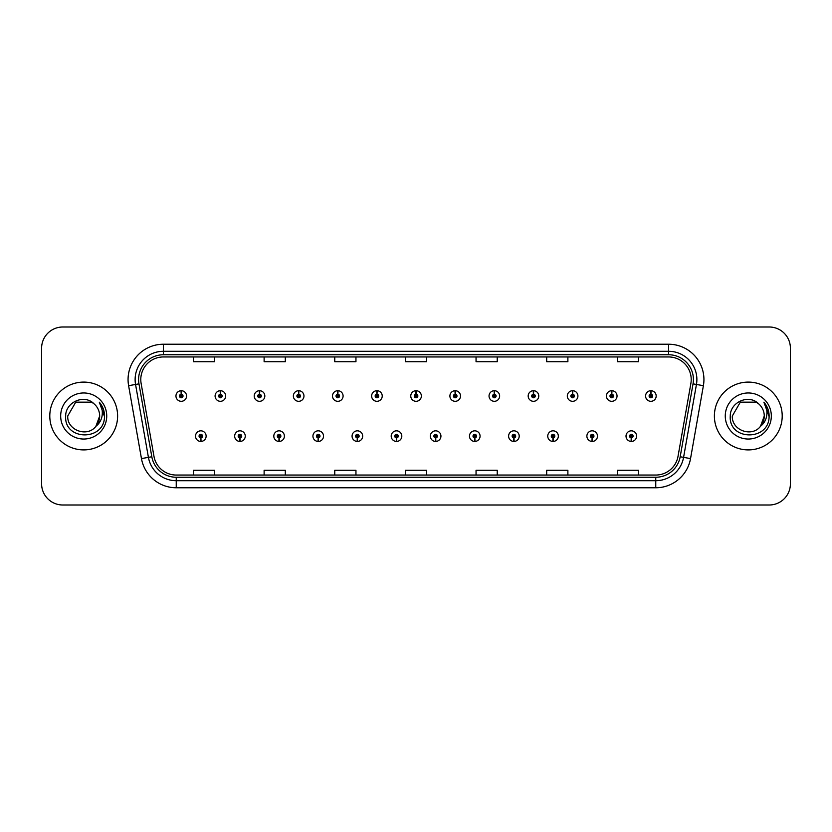 <?xml version="1.0" encoding="UTF-8"?>
<svg xmlns="http://www.w3.org/2000/svg" width="832" height="832" viewBox="0 0 832 832"><rect width="100%" height="100%" fill="white"/><g stroke="black" fill="none" stroke-linecap="round" stroke-linejoin="round"><path stroke-width="1.25" d="M239.886 437.892L239.73 441.428A5.294 5.294 0 0 0 240.188 441.428L240.042 437.892A1.768 1.768 0 0 0 241.727 436.134A1.768 1.768 0 0 0 239.959 434.366A1.768 1.768 0 0 0 238.191 436.134A1.768 1.768 0 0 0 239.886 437.892L239.928 436.842A0.707 0.707 0 0 1 239.252 436.134A0.707 0.707 0 0 1 239.959 435.427A0.707 0.707 0 0 1 240.666 436.134A0.707 0.707 0 0 1 239.99 436.842L240.042 437.892M279.022 437.892L278.866 441.428A5.294 5.294 0 0 0 279.323 441.428L279.178 437.892A1.768 1.768 0 0 0 280.862 436.134A1.768 1.768 0 0 0 279.094 434.366A1.768 1.768 0 0 0 277.326 436.134A1.768 1.768 0 0 0 279.022 437.892L279.063 436.842A0.707 0.707 0 0 1 278.387 436.134A0.707 0.707 0 0 1 279.094 435.427A0.707 0.707 0 0 1 279.802 436.134A0.707 0.707 0 0 1 279.126 436.842L279.178 437.892M318.157 437.892L318.001 441.428A5.294 5.294 0 0 0 318.458 441.428L318.313 437.892A1.768 1.768 0 0 0 319.998 436.134A1.768 1.768 0 0 0 318.23 434.366A1.768 1.768 0 0 0 316.462 436.134A1.768 1.768 0 0 0 318.157 437.892L318.198 436.842A0.707 0.707 0 0 1 317.522 436.134A0.707 0.707 0 0 1 318.23 435.427A0.707 0.707 0 0 1 318.937 436.134A0.707 0.707 0 0 1 318.261 436.842L318.313 437.892M357.292 437.892L357.136 441.428A5.294 5.294 0 0 0 357.594 441.428L357.448 437.892A1.768 1.768 0 0 0 359.133 436.134A1.768 1.768 0 0 0 357.365 434.366A1.768 1.768 0 0 0 355.597 436.134A1.768 1.768 0 0 0 357.292 437.892L357.334 436.842A0.707 0.707 0 0 1 356.658 436.134A0.707 0.707 0 0 1 357.365 435.427A0.707 0.707 0 0 1 358.072 436.134A0.707 0.707 0 0 1 357.396 436.842L357.448 437.892M396.427 437.892L396.271 441.428A5.294 5.294 0 0 0 396.739 441.428L396.583 437.892A1.768 1.768 0 0 0 398.268 436.134A1.768 1.768 0 0 0 396.5 434.366A1.768 1.768 0 0 0 394.732 436.134A1.768 1.768 0 0 0 396.427 437.892L396.469 436.842A0.707 0.707 0 0 1 395.793 436.134A0.707 0.707 0 0 1 396.5 435.427A0.707 0.707 0 0 1 397.207 436.134A0.707 0.707 0 0 1 396.531 436.842L396.583 437.892M435.562 437.892L435.406 441.428A5.294 5.294 0 0 0 435.874 441.428L435.718 437.892A1.768 1.768 0 0 0 437.403 436.134A1.768 1.768 0 0 0 435.635 434.366A1.768 1.768 0 0 0 433.867 436.134A1.768 1.768 0 0 0 435.562 437.892L435.604 436.842A0.707 0.707 0 0 1 434.928 436.134A0.707 0.707 0 0 1 435.635 435.427A0.707 0.707 0 0 1 436.342 436.134A0.707 0.707 0 0 1 435.666 436.842L435.718 437.892M474.698 437.892L474.542 441.428A5.294 5.294 0 0 0 475.01 441.428L474.854 437.892A1.768 1.768 0 0 0 476.538 436.134A1.768 1.768 0 0 0 474.77 434.366A1.768 1.768 0 0 0 473.013 436.134A1.768 1.768 0 0 0 474.698 437.892L474.739 436.842A0.707 0.707 0 0 1 474.063 436.134A0.707 0.707 0 0 1 474.77 435.427A0.707 0.707 0 0 1 475.478 436.134A0.707 0.707 0 0 1 474.802 436.842L474.854 437.892M513.833 437.892L513.677 441.428A5.294 5.294 0 0 0 514.145 441.428L513.989 437.892A1.768 1.768 0 0 0 515.674 436.134A1.768 1.768 0 0 0 513.906 434.366A1.768 1.768 0 0 0 512.148 436.134A1.768 1.768 0 0 0 513.833 437.892L513.874 436.842A0.707 0.707 0 0 1 513.198 436.134A0.707 0.707 0 0 1 513.906 435.427A0.707 0.707 0 0 1 514.613 436.134A0.707 0.707 0 0 1 513.937 436.842L513.989 437.892M552.968 437.892L552.812 441.428A5.294 5.294 0 0 0 553.28 441.428L553.124 437.892A1.768 1.768 0 0 0 554.809 436.134A1.768 1.768 0 0 0 553.041 434.366A1.768 1.768 0 0 0 551.283 436.134A1.768 1.768 0 0 0 552.968 437.892L553.01 436.842A0.707 0.707 0 0 1 552.334 436.134A0.707 0.707 0 0 1 553.041 435.427A0.707 0.707 0 0 1 553.748 436.134A0.707 0.707 0 0 1 553.072 436.842L553.124 437.892M592.103 437.892L591.947 441.428A5.294 5.294 0 0 0 592.415 441.428L592.259 437.892A1.768 1.768 0 0 0 593.944 436.134A1.768 1.768 0 0 0 592.176 434.366A1.768 1.768 0 0 0 590.418 436.134A1.768 1.768 0 0 0 592.103 437.892L592.145 436.842A0.707 0.707 0 0 1 591.469 436.134A0.707 0.707 0 0 1 592.176 435.427A0.707 0.707 0 0 1 592.883 436.134A0.707 0.707 0 0 1 592.207 436.842L592.259 437.892M631.238 437.892L631.082 441.428A5.294 5.294 0 0 0 631.55 441.428L631.394 437.892A1.768 1.768 0 0 0 633.079 436.134A1.768 1.768 0 0 0 631.311 434.366A1.768 1.768 0 0 0 629.554 436.134A1.768 1.768 0 0 0 631.238 437.892L631.28 436.842A0.707 0.707 0 0 1 630.604 436.134A0.707 0.707 0 0 1 631.311 435.427A0.707 0.707 0 0 1 632.018 436.134A0.707 0.707 0 0 1 631.342 436.842L631.394 437.892M200.751 437.892L200.595 441.428A5.294 5.294 0 0 0 201.053 441.428L200.907 437.892A1.768 1.768 0 0 0 202.592 436.134A1.768 1.768 0 0 0 200.824 434.366A1.768 1.768 0 0 0 199.056 436.134A1.768 1.768 0 0 0 200.751 437.892L200.793 436.842A0.707 0.707 0 0 1 200.117 436.134A0.707 0.707 0 0 1 200.824 435.427A0.707 0.707 0 0 1 201.531 436.134A0.707 0.707 0 0 1 200.855 436.842L200.907 437.892M220.47 394.243L220.626 390.718A5.294 5.294 0 0 0 220.158 390.718L220.314 394.243A1.768 1.768 0 0 0 218.629 396.011A1.768 1.768 0 0 0 220.397 397.779A1.768 1.768 0 0 0 222.165 396.011A1.768 1.768 0 0 0 220.47 394.243L220.428 395.304A0.707 0.707 0 0 1 221.104 396.011A0.707 0.707 0 0 1 220.397 396.718A0.707 0.707 0 0 1 219.69 396.011A0.707 0.707 0 0 1 220.366 395.304L220.314 394.243M259.605 394.243L259.761 390.718A5.294 5.294 0 0 0 259.293 390.718L259.449 394.243A1.768 1.768 0 0 0 257.764 396.011A1.768 1.768 0 0 0 259.532 397.779A1.768 1.768 0 0 0 261.3 396.011A1.768 1.768 0 0 0 259.605 394.243L259.563 395.304A0.707 0.707 0 0 1 260.239 396.011A0.707 0.707 0 0 1 259.532 396.718A0.707 0.707 0 0 1 258.825 396.011A0.707 0.707 0 0 1 259.501 395.304L259.449 394.243M298.74 394.243L298.896 390.718A5.294 5.294 0 0 0 298.438 390.718L298.584 394.243A1.768 1.768 0 0 0 296.899 396.011A1.768 1.768 0 0 0 298.667 397.779A1.768 1.768 0 0 0 300.435 396.011A1.768 1.768 0 0 0 298.74 394.243L298.698 395.304A0.707 0.707 0 0 1 299.374 396.011A0.707 0.707 0 0 1 298.667 396.718A0.707 0.707 0 0 1 297.96 396.011A0.707 0.707 0 0 1 298.636 395.304L298.584 394.243M337.875 394.243L338.031 390.718A5.294 5.294 0 0 0 337.574 390.718L337.719 394.243A1.768 1.768 0 0 0 336.034 396.011A1.768 1.768 0 0 0 337.802 397.779A1.768 1.768 0 0 0 339.57 396.011A1.768 1.768 0 0 0 337.875 394.243L337.834 395.304A0.707 0.707 0 0 1 338.51 396.011A0.707 0.707 0 0 1 337.802 396.718A0.707 0.707 0 0 1 337.095 396.011A0.707 0.707 0 0 1 337.771 395.304L337.719 394.243M377.01 394.243L377.166 390.718A5.294 5.294 0 0 0 376.709 390.718L376.854 394.243A1.768 1.768 0 0 0 375.17 396.011A1.768 1.768 0 0 0 376.938 397.779A1.768 1.768 0 0 0 378.706 396.011A1.768 1.768 0 0 0 377.01 394.243L376.969 395.304A0.707 0.707 0 0 1 377.645 396.011A0.707 0.707 0 0 1 376.938 396.718A0.707 0.707 0 0 1 376.23 396.011A0.707 0.707 0 0 1 376.906 395.304L376.854 394.243M416.146 394.243L416.302 390.718A5.294 5.294 0 0 0 415.844 390.718L415.99 394.243A1.768 1.768 0 0 0 414.305 396.011A1.768 1.768 0 0 0 416.073 397.779A1.768 1.768 0 0 0 417.841 396.011A1.768 1.768 0 0 0 416.146 394.243L416.104 395.304A0.707 0.707 0 0 1 416.78 396.011A0.707 0.707 0 0 1 416.073 396.718A0.707 0.707 0 0 1 415.366 396.011A0.707 0.707 0 0 1 416.042 395.304L415.99 394.243M455.281 394.243L455.437 390.718A5.294 5.294 0 0 0 454.979 390.718L455.125 394.243A1.768 1.768 0 0 0 453.44 396.011A1.768 1.768 0 0 0 455.208 397.779A1.768 1.768 0 0 0 456.976 396.011A1.768 1.768 0 0 0 455.281 394.243L455.239 395.304A0.707 0.707 0 0 1 455.915 396.011A0.707 0.707 0 0 1 455.208 396.718A0.707 0.707 0 0 1 454.501 396.011A0.707 0.707 0 0 1 455.177 395.304L455.125 394.243M494.416 394.243L494.572 390.718A5.294 5.294 0 0 0 494.114 390.718L494.26 394.243A1.768 1.768 0 0 0 492.575 396.011A1.768 1.768 0 0 0 494.343 397.779A1.768 1.768 0 0 0 496.111 396.011A1.768 1.768 0 0 0 494.416 394.243L494.374 395.304A0.707 0.707 0 0 1 495.05 396.011A0.707 0.707 0 0 1 494.343 396.718A0.707 0.707 0 0 1 493.636 396.011A0.707 0.707 0 0 1 494.312 395.304L494.26 394.243M533.551 394.243L533.707 390.718A5.294 5.294 0 0 0 533.25 390.718L533.395 394.243A1.768 1.768 0 0 0 531.71 396.011A1.768 1.768 0 0 0 533.478 397.779A1.768 1.768 0 0 0 535.246 396.011A1.768 1.768 0 0 0 533.551 394.243L533.51 395.304A0.707 0.707 0 0 1 534.186 396.011A0.707 0.707 0 0 1 533.478 396.718A0.707 0.707 0 0 1 532.771 396.011A0.707 0.707 0 0 1 533.447 395.304L533.395 394.243M572.686 394.243L572.842 390.718A5.294 5.294 0 0 0 572.385 390.718L572.53 394.243A1.768 1.768 0 0 0 570.846 396.011A1.768 1.768 0 0 0 572.614 397.779A1.768 1.768 0 0 0 574.382 396.011A1.768 1.768 0 0 0 572.686 394.243L572.645 395.304A0.707 0.707 0 0 1 573.321 396.011A0.707 0.707 0 0 1 572.614 396.718A0.707 0.707 0 0 1 571.906 396.011A0.707 0.707 0 0 1 572.582 395.304L572.53 394.243M611.822 394.243L611.978 390.718A5.294 5.294 0 0 0 611.52 390.718L611.666 394.243A1.768 1.768 0 0 0 609.981 396.011A1.768 1.768 0 0 0 611.749 397.779A1.768 1.768 0 0 0 613.517 396.011A1.768 1.768 0 0 0 611.822 394.243L611.78 395.304A0.707 0.707 0 0 1 612.456 396.011A0.707 0.707 0 0 1 611.749 396.718A0.707 0.707 0 0 1 611.042 396.011A0.707 0.707 0 0 1 611.718 395.304L611.666 394.243M650.957 394.243L651.113 390.718A5.294 5.294 0 0 0 650.655 390.718L650.801 394.243A1.768 1.768 0 0 0 649.116 396.011A1.768 1.768 0 0 0 650.884 397.779A1.768 1.768 0 0 0 652.652 396.011A1.768 1.768 0 0 0 650.957 394.243L650.915 395.304A0.707 0.707 0 0 1 651.591 396.011A0.707 0.707 0 0 1 650.884 396.718A0.707 0.707 0 0 1 650.177 396.011A0.707 0.707 0 0 1 650.853 395.304L650.801 394.243M181.334 394.243L181.49 390.718A5.294 5.294 0 0 0 181.022 390.718L181.178 394.243A1.768 1.768 0 0 0 179.494 396.011A1.768 1.768 0 0 0 181.262 397.779A1.768 1.768 0 0 0 183.019 396.011A1.768 1.768 0 0 0 181.334 394.243L181.293 395.304A0.707 0.707 0 0 1 181.969 396.011A0.707 0.707 0 0 1 181.262 396.718A0.707 0.707 0 0 1 180.554 396.011A0.707 0.707 0 0 1 181.23 395.304L181.178 394.243M49.795 416A33.904 33.904 0 0 0 83.699 449.904A33.904 33.904 0 0 0 117.614 416A33.904 33.904 0 0 0 83.699 382.096A33.904 33.904 0 0 0 49.795 416A33.904 33.904 0 0 0 83.699 449.904A33.904 33.904 0 0 0 117.614 416A33.904 33.904 0 0 0 83.699 382.096A33.904 33.904 0 0 0 49.795 416M714.386 416A33.904 33.904 0 0 0 748.301 449.904A33.904 33.904 0 0 0 782.205 416A33.904 33.904 0 0 0 748.301 382.096A33.904 33.904 0 0 0 714.386 416A33.904 33.904 0 0 0 748.301 449.904A33.904 33.904 0 0 0 782.205 416A33.904 33.904 0 0 0 748.301 382.096A33.904 33.904 0 0 0 714.386 416M140.785 379.548A22.61 22.61 0 0 1 163.384 356.949L668.616 356.949A22.61 22.61 0 0 1 690.872 383.479L678.018 456.373A22.61 22.61 0 0 1 655.762 475.051L176.238 475.051A22.61 22.61 0 0 1 153.982 456.373L141.128 383.479A22.61 22.61 0 0 1 140.785 379.548M138.59 379.548A24.794 24.794 0 0 0 138.965 383.854L151.819 456.758A24.794 24.794 0 0 0 176.238 477.246L655.762 477.246A24.794 24.794 0 0 0 680.181 456.758L693.035 383.854A24.794 24.794 0 0 0 668.616 354.754L163.384 354.754A24.794 24.794 0 0 0 138.59 379.548M128.606 385.684A35.318 35.318 0 0 1 163.384 344.23L668.616 344.23A35.318 35.318 0 0 1 703.394 385.684L690.539 458.588A35.318 35.318 0 0 1 655.762 487.77L176.238 487.77A35.318 35.318 0 0 1 141.461 458.588L128.606 385.684L135.554 384.457A28.257 28.257 0 0 1 163.384 351.291L668.616 351.291A28.257 28.257 0 0 1 696.446 384.457L683.582 457.361A28.257 28.257 0 0 1 655.762 480.709L176.238 480.709A28.257 28.257 0 0 1 148.418 457.361L135.554 384.457A28.257 28.257 0 0 1 135.127 379.548M790.4 348.182A21.195 21.195 0 0 0 769.205 326.997L62.795 326.997A21.195 21.195 0 0 0 41.6 348.182L41.6 483.818A21.195 21.195 0 0 0 62.795 505.003L769.205 505.003A21.195 21.195 0 0 0 790.4 483.818L790.4 348.182L790.4 483.818M680.181 456.758L683.582 457.361L696.446 384.457L703.394 385.684M405.402 356.949L405.402 361.733L426.598 361.733L426.598 356.949M334.766 356.949L334.766 361.733L355.95 361.733L355.95 356.949M264.118 356.949L264.118 361.733L285.314 361.733L285.314 356.949M193.482 356.949L193.482 361.733L214.677 361.733L214.677 356.949M476.05 356.949L476.05 361.733L497.234 361.733L497.234 356.949M546.686 356.949L546.686 361.733L567.882 361.733L567.882 356.949M617.323 356.949L617.323 361.733L638.518 361.733L638.518 356.949M426.598 475.051L426.598 470.267L405.402 470.267L405.402 475.051M355.95 475.051L355.95 470.267L334.766 470.267L334.766 475.051M285.314 475.051L285.314 470.267L264.118 470.267L264.118 475.051M214.677 475.051L214.677 470.267L193.482 470.267L193.482 475.051M497.234 475.051L497.234 470.267L476.05 470.267L476.05 475.051M567.882 475.051L567.882 470.267L546.686 470.267L546.686 475.051M638.518 475.051L638.518 470.267L617.323 470.267L617.323 475.051M41.6 348.182L41.6 483.818M769.205 326.997L62.795 326.997M62.795 505.003L769.205 505.003M186.555 396.011A5.294 5.294 0 0 0 181.49 390.718A5.294 5.294 0 0 1 186.555 396.011A5.294 5.294 0 0 1 181.262 401.305A5.294 5.294 0 0 1 175.958 396.011A5.294 5.294 0 0 1 181.022 390.718M195.53 436.134A5.294 5.294 0 0 0 200.595 441.428A5.294 5.294 0 0 1 195.53 436.134A5.294 5.294 0 0 1 200.824 430.83A5.294 5.294 0 0 1 206.128 436.134A5.294 5.294 0 0 1 201.053 441.428M225.69 396.011A5.294 5.294 0 0 0 220.626 390.718A5.294 5.294 0 0 1 225.69 396.011A5.294 5.294 0 0 1 220.397 401.305A5.294 5.294 0 0 1 215.093 396.011A5.294 5.294 0 0 1 220.158 390.718M264.826 396.011A5.294 5.294 0 0 0 259.761 390.718A5.294 5.294 0 0 1 264.826 396.011A5.294 5.294 0 0 1 259.532 401.305A5.294 5.294 0 0 1 254.228 396.011A5.294 5.294 0 0 1 259.293 390.718M303.961 396.011A5.294 5.294 0 0 0 298.896 390.718A5.294 5.294 0 0 1 303.961 396.011A5.294 5.294 0 0 1 298.667 401.305A5.294 5.294 0 0 1 293.363 396.011A5.294 5.294 0 0 1 298.438 390.718M343.096 396.011A5.294 5.294 0 0 0 338.031 390.718A5.294 5.294 0 0 1 343.096 396.011A5.294 5.294 0 0 1 337.802 401.305A5.294 5.294 0 0 1 332.498 396.011A5.294 5.294 0 0 1 337.574 390.718L337.688 393.536M234.666 436.134A5.294 5.294 0 0 0 239.73 441.428A5.294 5.294 0 0 1 234.666 436.134A5.294 5.294 0 0 1 239.959 430.83A5.294 5.294 0 0 1 245.263 436.134A5.294 5.294 0 0 1 240.188 441.428M273.801 436.134A5.294 5.294 0 0 0 278.866 441.428A5.294 5.294 0 0 1 273.801 436.134A5.294 5.294 0 0 1 279.094 430.83A5.294 5.294 0 0 1 284.398 436.134A5.294 5.294 0 0 1 279.323 441.428M312.936 436.134A5.294 5.294 0 0 0 318.001 441.428A5.294 5.294 0 0 1 312.936 436.134A5.294 5.294 0 0 1 318.23 430.83A5.294 5.294 0 0 1 323.534 436.134A5.294 5.294 0 0 1 318.458 441.428L318.344 438.599M95.898 426.306L99.674 416L95.94 426.265A15.974 15.974 0 0 0 99.674 416L95.94 426.265C87.464 437.715 66.903 430.383 67.735 416L75.722 402.168L91.686 402.168L94.162 403.936C84.365 393.661 65.499 402.126 65.676 416C63.877 440.648 103.844 441.293 104.489 417.196L104.53 416C104.468 410.758 102.721 406.162 99.299 402.199C101.91 406.474 102.825 411.081 102.055 416C101.306 420.191 99.268 423.613 95.94 426.265M99.674 416A15.974 15.974 0 0 0 94.162 403.936M60.674 416A23.036 23.036 0 0 0 83.699 439.036A23.036 23.036 0 0 0 106.735 416A23.036 23.036 0 0 0 83.699 392.964A23.036 23.036 0 0 0 60.674 416M99.299 402.199L104.52 416.603L103.553 409.687L104.52 416.603L103.553 409.687L104.52 416.603L99.455 402.376L104.52 416.603M760.49 426.306L764.265 416L760.531 426.265A15.974 15.974 0 0 0 764.265 416L760.531 426.265C752.055 437.715 731.494 430.383 732.326 416L740.314 402.168L756.278 402.168L758.763 403.936C748.956 393.661 730.09 402.126 730.267 416C728.468 440.648 768.446 441.293 769.09 417.196L769.122 416C769.059 410.758 767.322 406.162 763.89 402.199C766.501 406.474 767.416 411.081 766.646 416C765.908 420.191 763.87 423.613 760.531 426.265M764.265 416A15.974 15.974 0 0 0 758.763 403.936M725.265 416A23.036 23.036 0 0 0 748.301 439.036A23.036 23.036 0 0 0 771.326 416A23.036 23.036 0 0 0 748.301 392.964A23.036 23.036 0 0 0 725.265 416M763.89 402.199L769.111 416.603L768.144 409.687L769.122 416M769.111 416.603L764.202 402.553M382.231 396.011A5.294 5.294 0 0 0 377.166 390.718A5.294 5.294 0 0 1 382.231 396.011A5.294 5.294 0 0 1 376.938 401.305A5.294 5.294 0 0 1 371.634 396.011A5.294 5.294 0 0 1 376.709 390.718L376.823 393.536M421.366 396.011A5.294 5.294 0 0 0 416.302 390.718A5.294 5.294 0 0 1 421.366 396.011A5.294 5.294 0 0 1 416.073 401.305A5.294 5.294 0 0 1 410.769 396.011A5.294 5.294 0 0 1 415.844 390.718L415.958 393.536M460.502 396.011A5.294 5.294 0 0 0 455.437 390.718A5.294 5.294 0 0 1 460.502 396.011A5.294 5.294 0 0 1 455.208 401.305A5.294 5.294 0 0 1 449.904 396.011A5.294 5.294 0 0 1 454.979 390.718L455.094 393.536M352.071 436.134A5.294 5.294 0 0 0 357.136 441.428A5.294 5.294 0 0 1 352.071 436.134A5.294 5.294 0 0 1 357.365 430.83A5.294 5.294 0 0 1 362.669 436.134A5.294 5.294 0 0 1 357.594 441.428L357.479 438.599M391.206 436.134A5.294 5.294 0 0 0 396.271 441.428A5.294 5.294 0 0 1 391.206 436.134A5.294 5.294 0 0 1 396.5 430.83A5.294 5.294 0 0 1 401.804 436.134A5.294 5.294 0 0 1 396.739 441.428L396.614 438.599M430.342 436.134A5.294 5.294 0 0 0 435.406 441.428A5.294 5.294 0 0 1 430.342 436.134A5.294 5.294 0 0 1 435.635 430.83A5.294 5.294 0 0 1 440.939 436.134A5.294 5.294 0 0 1 435.874 441.428L435.75 438.599M499.637 396.011A5.294 5.294 0 0 0 494.572 390.718A5.294 5.294 0 0 1 499.637 396.011A5.294 5.294 0 0 1 494.343 401.305A5.294 5.294 0 0 1 489.039 396.011A5.294 5.294 0 0 1 494.114 390.718L494.229 393.536M538.772 396.011A5.294 5.294 0 0 0 533.707 390.718A5.294 5.294 0 0 1 538.772 396.011A5.294 5.294 0 0 1 533.478 401.305A5.294 5.294 0 0 1 528.174 396.011A5.294 5.294 0 0 1 533.25 390.718L533.364 393.536M577.907 396.011A5.294 5.294 0 0 0 572.842 390.718A5.294 5.294 0 0 1 577.907 396.011A5.294 5.294 0 0 1 572.614 401.305A5.294 5.294 0 0 1 567.31 396.011A5.294 5.294 0 0 1 572.385 390.718M617.042 396.011A5.294 5.294 0 0 0 611.978 390.718A5.294 5.294 0 0 1 617.042 396.011A5.294 5.294 0 0 1 611.749 401.305A5.294 5.294 0 0 1 606.445 396.011A5.294 5.294 0 0 1 611.52 390.718M656.178 396.011A5.294 5.294 0 0 0 651.113 390.718A5.294 5.294 0 0 1 656.178 396.011A5.294 5.294 0 0 1 650.884 401.305A5.294 5.294 0 0 1 645.58 396.011A5.294 5.294 0 0 1 650.655 390.718M469.477 436.134A5.294 5.294 0 0 0 474.542 441.428A5.294 5.294 0 0 1 469.477 436.134A5.294 5.294 0 0 1 474.77 430.83A5.294 5.294 0 0 1 480.074 436.134A5.294 5.294 0 0 1 475.01 441.428L474.885 438.599M508.612 436.134A5.294 5.294 0 0 0 513.677 441.428A5.294 5.294 0 0 1 508.612 436.134A5.294 5.294 0 0 1 513.906 430.83A5.294 5.294 0 0 1 519.21 436.134A5.294 5.294 0 0 1 514.145 441.428L514.02 438.599M547.747 436.134A5.294 5.294 0 0 0 552.812 441.428A5.294 5.294 0 0 1 547.747 436.134A5.294 5.294 0 0 1 553.041 430.83A5.294 5.294 0 0 1 558.345 436.134A5.294 5.294 0 0 1 553.28 441.428M586.882 436.134A5.294 5.294 0 0 0 591.947 441.428A5.294 5.294 0 0 1 586.882 436.134A5.294 5.294 0 0 1 592.176 430.83A5.294 5.294 0 0 1 597.48 436.134A5.294 5.294 0 0 1 592.415 441.428M626.018 436.134A5.294 5.294 0 0 0 631.082 441.428A5.294 5.294 0 0 1 626.018 436.134A5.294 5.294 0 0 1 631.311 430.83A5.294 5.294 0 0 1 636.615 436.134A5.294 5.294 0 0 1 631.55 441.428M668.616 344.23L668.616 354.754M135.554 384.457L138.965 383.854M176.238 487.77L176.238 477.246M655.762 477.246L655.762 487.77M141.461 458.588L151.819 456.758M693.035 383.854L696.446 384.457M163.384 344.23L163.384 354.754M683.582 457.361L690.539 458.588"/></g></svg>
